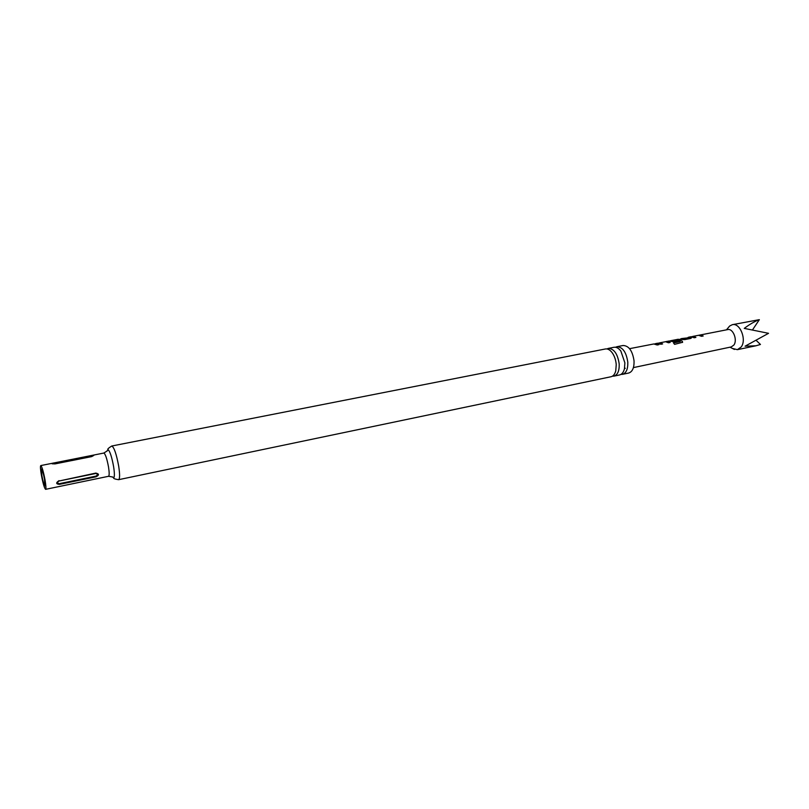 <?xml version="1.0" encoding="UTF-8"?>
<svg xmlns="http://www.w3.org/2000/svg" width="809" height="809" viewBox="0 0 809 809"><rect width="100%" height="100%" fill="white"/><g stroke="black" fill="none" stroke-linecap="round" stroke-linejoin="round"><path stroke-width="1.21" d="M616.236 364.586C615.831 359.843 614.425 355.829 612.029 352.532C609.875 349.791 607.67 348.608 605.395 348.972L111.773 446.012C114.109 447.266 116.415 454.001 118.701 466.217C119.914 474.377 119.884 478.867 118.599 479.686L611.028 376.741C613.262 376.195 614.84 374.233 615.75 370.876L616.236 364.586M613.96 376.124L619.593 374.951C621.919 374.375 623.537 372.322 624.447 368.783L624.872 362.826L620.857 351.066C618.642 348.163 616.357 346.909 613.98 347.283L608.338 348.396C614.051 348.689 617.671 353.877 619.198 363.979C619.401 370.856 617.651 374.901 613.96 376.124L612.433 376.175M698.673 335.29L727.716 329.597C733.005 328.11 737.778 340.093 733.844 345.079L731.235 346.93L633.417 367.599M728.221 327.736L729.647 326.037L732.327 324.682C740.002 322.508 746.919 339.82 741.175 347L737.393 349.66L732.428 348.446M756.506 340.71L760.45 344.462L755.99 345.777L745.079 346.191L768.55 333.318L744.25 328.393C749.599 324.328 754.635 321.416 759.348 319.666L732.327 324.682M699.654 335.047L703.203 335.988L701.534 336.311L698.571 335.29L692.939 336.382L695.892 337.414L694.213 337.747L691.119 336.726L688.874 337.141L691.068 337.404L691.503 337.849L690.724 338.425L684.808 339.588L677.75 339.305L682.311 341.226L682.614 342.268L674.585 344.361L673.452 342.854L680.288 341.479L676.506 339.588L670.742 340.7L677.305 340.033L678.62 340.791L673.725 341.752L669.073 341.014L666.636 341.469L670.176 342.45L668.446 342.783L665.574 341.711L659.81 342.824L662.642 343.926L660.902 344.26L657.525 343.249M691.655 336.716L692.949 336.463M680.672 338.85L689.177 337.717L681.491 338.577M688.044 337.414L688.874 337.151M669.549 341.004L670.752 340.771M676.597 339.588L677.75 339.305M658.334 343.188L659.76 342.905M665.605 341.711L666.636 341.469M654.602 343.906L658.941 344.644L657.201 344.988L653.803 343.967L629.574 348.669M44.495 479.221L44.91 485.916C44.06 485.198 43.059 481.79 41.886 475.702L41.471 468.977C42.311 469.685 43.312 473.103 44.495 479.221M54.203 462.9C52.231 463.203 51.554 463.506 52.17 463.81L55.022 463.901L91.67 456.61L93.773 455.437L90.729 455.649L54.355 463.274L90.729 455.649M41.37 475.004C40.399 469.25 40.207 466.105 40.784 465.569C41.957 466.55 43.373 471.344 45.031 479.949C45.992 485.693 46.184 488.818 45.607 489.334C44.414 488.312 43.008 483.539 41.37 475.004M615.487 347.253L616.903 346.717C622.667 346.99 626.297 352.158 627.804 362.22C627.996 369.066 626.237 373.111 622.505 374.334L620.999 374.395M616.903 346.717L623.112 345.494C628.906 345.756 632.547 350.914 634.054 360.945C634.226 367.782 632.446 371.806 628.694 373.04L622.505 374.334M606.912 348.942L608.338 348.396M624.629 367.913L625.266 368.328M59.057 480.627C55.811 482.781 55.922 484.035 59.37 484.379L96.018 476.814C99.335 475.085 99.264 473.852 95.796 473.093L59.047 481.011C57.045 482.336 57.115 483.226 59.279 483.681L95.927 476.127C97.899 474.832 97.849 473.943 95.765 473.477L59.047 481.011M752.613 329.738L759.348 319.666M654.946 343.946L658.728 344.685M658.668 343.218L659.78 342.844M659.75 342.844L662.419 343.967M666.211 341.752L667.132 341.388M667.162 341.59L669.953 342.49M673.563 342.986L680.227 341.529M677.153 339.628L678.255 339.436L682.311 341.226M682.25 341.378L682.523 342.45M669.872 341.044L677.305 340.033M677.295 340.225L678.407 340.842M688.368 337.444L691.068 337.404M680.966 338.88L683.716 338.779M683.706 338.971L689.177 337.909M692.969 336.584L695.679 337.464M699.279 335.32L700.058 334.987M700.088 335.179L702.981 336.028M45.607 489.334L108.537 476.299C109.387 475.732 109.377 472.638 108.527 467.005C106.94 458.592 105.372 453.94 103.825 453.05C107.192 451.038 108.578 449.865 107.971 449.531C109.913 451.109 111.794 456.812 113.604 466.611C114.595 473.093 114.635 476.865 113.735 477.927L112.33 476.865M107.091 451.048L107.971 449.531C107.314 449.167 108.578 447.994 111.773 446.012M96.018 476.814L95.927 476.127M59.279 483.681L59.37 484.379M726.452 329.839L729.647 326.037M657.636 343.218L655.543 343.623M108.537 476.299C112.421 476.835 114.15 477.381 113.735 477.927C113.26 478.513 114.888 479.1 118.599 479.686M40.784 465.569L103.825 453.05M737.393 349.66L755.99 345.777M729.971 347.192L734.4 349.448M692.959 336.554L691.958 336.746"/></g></svg>
